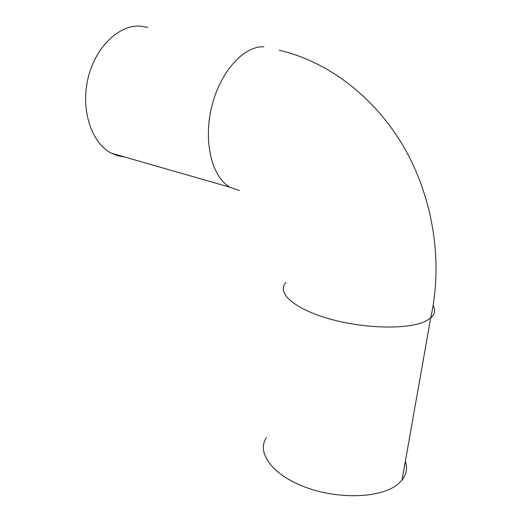 <?xml version="1.0" encoding="UTF-8"?>
<svg xmlns="http://www.w3.org/2000/svg" width="522" height="522" viewBox="0 0 522 522"><rect width="100%" height="100%" fill="white"/><g stroke="black" fill="none" stroke-linecap="round" stroke-linejoin="round"><path stroke-width="0.78" d="M266.474 437.462C256.295 452.072 271.525 474.472 304.907 487.039C338.152 499.75 380.988 498.132 397.647 484.364L402.044 480.044C406.501 474.276 407.604 468.025 405.359 461.285M124.458 156.946L117.815 155.765L111.44 153.207C91.989 143.393 80.669 111.225 87.742 79.612C94.645 47.952 118.487 24.664 140.19 26.1L147.68 27.353M433.162 305.377C435.739 310.042 434.917 314.244 430.696 317.989L426.357 320.821C409.737 329.741 364.63 329.056 328.925 318.72C293.09 308.482 276.092 292.216 286.108 282.559M263.858 46.81C243.598 45.825 219.742 72.277 211.527 107.486C203.149 142.656 212.271 177.513 230.052 187.267L239.246 190.471M402.044 480.044L430.696 317.989C443.641 259.923 432.32 195.496 402.893 145.455C373.165 95.506 327.222 61.368 279.211 50.256M111.44 153.207L230.052 187.267"/></g></svg>
